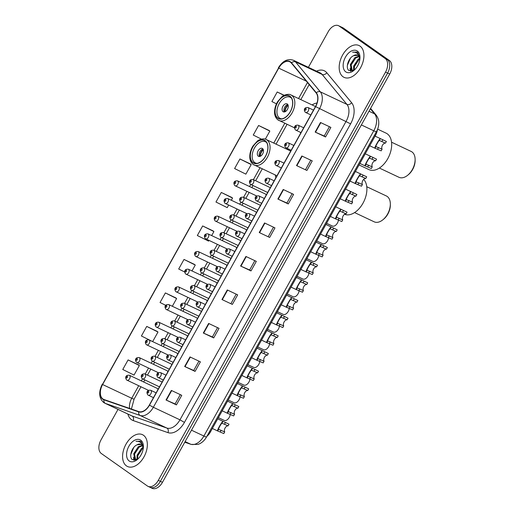 <?xml version="1.0" encoding="UTF-8"?>
<svg xmlns="http://www.w3.org/2000/svg" width="514" height="514" viewBox="0 0 514 514"><rect width="100%" height="100%" fill="white"/><g stroke="black" fill="none" stroke-linecap="round" stroke-linejoin="round"><path stroke-width="0.77" d="M216.953 283.58A2.75 1.703 -64.8 0 0 216.368 282.449A2.75 1.703 -64.8 0 0 216.208 282.353L188.387 269.233A2.75 1.703 115.2 0 1 188.542 269.323A2.75 1.703 115.2 0 1 188.689 272.574A2.75 1.703 115.2 0 1 186.042 274.2A2.75 1.703 115.2 0 1 185.882 274.11M226.79 265.905A2.75 1.703 -64.8 0 0 226.205 264.774A2.75 1.703 -64.8 0 0 226.044 264.684L198.218 251.564A2.75 1.703 115.2 0 1 198.378 251.654A2.75 1.703 115.2 0 1 198.52 254.905A2.75 1.703 115.2 0 1 195.873 256.531A2.75 1.703 115.2 0 1 195.718 256.441M177.613 354.262A2.75 1.703 -64.8 0 0 177.028 353.131A2.75 1.703 -64.8 0 0 176.867 353.034L149.041 339.915A2.75 1.703 115.2 0 1 149.201 340.005A2.75 1.703 115.2 0 1 149.349 343.256A2.75 1.703 115.2 0 1 146.702 344.881A2.75 1.703 115.2 0 1 146.541 344.791M236.62 248.236A2.75 1.703 -64.8 0 0 236.042 247.106A2.75 1.703 -64.8 0 0 235.881 247.016L208.054 233.889A2.75 1.703 115.2 0 1 208.215 233.986A2.75 1.703 115.2 0 1 208.356 237.237A2.75 1.703 115.2 0 1 205.709 238.862A2.75 1.703 115.2 0 1 205.549 238.766M167.776 371.93A2.75 1.703 -64.8 0 0 167.191 370.8A2.75 1.703 -64.8 0 0 167.031 370.703L139.21 357.583A2.75 1.703 115.2 0 1 139.371 357.68A2.75 1.703 115.2 0 1 139.512 360.931A2.75 1.703 115.2 0 1 136.865 362.556A2.75 1.703 115.2 0 1 136.705 362.46M207.116 301.249A2.75 1.703 -64.8 0 0 206.532 300.118A2.75 1.703 -64.8 0 0 206.371 300.022L178.551 286.902A2.75 1.703 115.2 0 1 178.711 286.998A2.75 1.703 115.2 0 1 178.853 290.249A2.75 1.703 115.2 0 1 176.206 291.875A2.75 1.703 115.2 0 1 176.045 291.779M187.449 336.586A2.75 1.703 -64.8 0 0 186.865 335.456A2.75 1.703 -64.8 0 0 186.704 335.366L158.877 322.246A2.75 1.703 115.2 0 1 159.038 322.336A2.75 1.703 115.2 0 1 159.179 325.587A2.75 1.703 115.2 0 1 156.532 327.212A2.75 1.703 115.2 0 1 156.378 327.122M197.28 318.918A2.75 1.703 -64.8 0 0 196.695 317.787A2.75 1.703 -64.8 0 0 196.541 317.697L168.714 304.571A2.75 1.703 115.2 0 1 168.875 304.667A2.75 1.703 115.2 0 1 169.016 307.918A2.75 1.703 115.2 0 1 166.369 309.544A2.75 1.703 115.2 0 1 166.208 309.447M246.457 230.568A2.75 1.703 -64.8 0 0 245.872 229.437A2.75 1.703 -64.8 0 0 245.711 229.34L217.891 216.221A2.75 1.703 115.2 0 1 218.052 216.317A2.75 1.703 115.2 0 1 218.193 219.568A2.75 1.703 115.2 0 1 215.546 221.193A2.75 1.703 115.2 0 1 215.385 221.097M256.293 212.899A2.75 1.703 -64.8 0 0 255.709 211.768A2.75 1.703 -64.8 0 0 255.548 211.672L227.728 198.552A2.75 1.703 115.2 0 1 227.882 198.642A2.75 1.703 115.2 0 1 228.03 201.893A2.75 1.703 115.2 0 1 225.383 203.518A2.75 1.703 115.2 0 1 225.222 203.428M266.13 195.224A2.75 1.703 -64.8 0 0 265.545 194.093A2.75 1.703 -64.8 0 0 265.385 194.003L237.558 180.883A2.75 1.703 115.2 0 1 237.719 180.973A2.75 1.703 115.2 0 1 237.86 184.224A2.75 1.703 115.2 0 1 235.219 185.85A2.75 1.703 115.2 0 1 235.059 185.76M157.939 389.599A2.75 1.703 -64.8 0 0 157.355 388.468A2.75 1.703 -64.8 0 0 157.2 388.378L129.374 375.252A2.75 1.703 115.2 0 1 129.534 375.349A2.75 1.703 115.2 0 1 129.676 378.6A2.75 1.703 115.2 0 1 127.029 380.225A2.75 1.703 115.2 0 1 126.868 380.129M317.009 103.012A19.416 12.034 -64.8 0 0 312.062 104.914M300.407 132.329A19.416 12.034 -64.8 0 0 300.664 133.177M288.232 148.899A19.416 12.034 -64.8 0 0 287.275 149.439M275.247 174.959A19.416 12.034 -64.8 0 0 275.883 177.703M377.43 129.644A10.993 6.81 115.2 0 1 375.438 135.484L210.399 432.004A10.993 6.81 115.2 0 1 206.885 436.341M149.439 486.944A10.993 6.81 -64.8 0 0 150.075 487.317L152.157 488.3A10.993 6.81 -64.8 0 0 162.463 482.318L389.702 74.055A10.993 6.81 -64.8 0 0 389.406 60.523L343.333 28.032A10.993 6.81 -64.8 0 0 342.697 27.66L340.615 26.683A10.993 6.81 -64.8 0 1 341.251 27.056A10.993 6.81 -64.8 0 0 340.615 26.683L338.533 25.7A10.993 6.81 -64.8 0 0 328.228 31.682L308.387 67.321M150.075 487.317A10.993 6.81 -64.8 0 0 160.381 481.342L387.62 73.072A10.993 6.81 -64.8 0 0 387.325 59.54L341.251 27.056L387.325 59.54A10.993 6.81 -64.8 0 1 387.62 73.072L160.381 481.342A10.993 6.81 -64.8 0 1 150.075 487.317L147.993 486.34A10.993 6.81 -64.8 0 0 158.299 480.359L385.539 72.095A10.993 6.81 -64.8 0 0 385.249 58.564L339.176 26.073A10.993 6.81 -64.8 0 0 338.533 25.7M126.45 465.896A17.585 10.897 -64.8 0 0 127.472 466.487A17.585 10.897 -64.8 0 0 144.408 456.085A17.585 10.897 -64.8 0 0 143.496 435.274A17.585 10.897 -64.8 0 0 142.474 434.677A17.585 10.897 -64.8 0 0 125.532 445.079A17.585 10.897 -64.8 0 0 126.45 465.896A17.585 10.897 -64.8 0 0 127.472 466.487A17.585 10.897 -64.8 0 0 144.408 456.085A17.585 10.897 -64.8 0 0 143.496 435.274A17.585 10.897 -64.8 0 0 142.474 434.677A17.585 10.897 -64.8 0 0 125.532 445.079A17.585 10.897 -64.8 0 0 126.45 465.896M343.037 76.766A17.585 10.897 -64.8 0 0 344.059 77.357A17.585 10.897 -64.8 0 0 360.995 66.955A17.585 10.897 -64.8 0 0 360.083 46.144A17.585 10.897 -64.8 0 0 359.061 45.547A17.585 10.897 -64.8 0 0 342.118 55.949A17.585 10.897 -64.8 0 0 343.037 76.766A17.585 10.897 -64.8 0 0 344.059 77.357A17.585 10.897 -64.8 0 0 360.995 66.955A17.585 10.897 -64.8 0 0 360.083 46.144A17.585 10.897 -64.8 0 0 359.061 45.547A17.585 10.897 -64.8 0 0 342.118 55.949A17.585 10.897 -64.8 0 0 343.037 76.766M102.916 398.967A11.726 7.267 115.2 0 1 102.601 384.536L278.71 68.131A11.726 7.267 115.2 0 1 289.703 61.751A11.726 7.267 115.2 0 1 291.342 63.036L316.142 92.976A11.726 7.267 115.2 0 1 315.5 106.52L149.343 405.045A11.726 7.267 115.2 0 1 138.799 411.605L104.04 399.545A11.726 7.267 115.2 0 1 103.597 399.365A11.726 7.267 115.2 0 1 102.916 398.967M102.774 399.224A12.015 7.447 -64.8 0 0 103.931 399.815L138.684 411.875A12.015 7.447 -64.8 0 0 149.497 405.148L315.647 106.629A12.015 7.447 -64.8 0 0 316.309 92.745L291.509 62.804A12.015 7.447 -64.8 0 0 278.562 68.021L102.453 384.427A12.015 7.447 -64.8 0 0 102.774 399.224M268.97 130.408L258.581 125.48L253.254 135.047L261.401 139.108M250.324 163.895L239.935 158.967L234.609 168.541L245.865 174.143L251.192 164.576L250.234 163.825M231.685 197.389L221.296 192.461L215.97 202.028L227.227 207.63L228.653 205.067M138.484 364.844L128.095 359.916L122.769 369.482L134.025 375.085L139.352 365.518L138.388 364.767M157.123 331.35L146.734 326.422L141.408 335.989L152.664 341.598L157.991 332.025L157.033 331.279M175.762 297.857L165.373 292.929L160.047 302.502L165.797 305.361M194.401 264.369L184.012 259.442L178.692 269.008L184.738 272.022M213.047 230.876L202.657 225.948L197.331 235.521L208.588 241.124L208.986 240.404M117.995 409.395L100.988 439.945A10.993 6.81 -64.8 0 0 101.284 453.476L147.357 485.968A10.993 6.81 -64.8 0 0 147.993 486.34M283.201 189.48L293.603 194.382L288.277 203.949L277.875 199.047L283.201 189.48M301.84 155.986L312.242 160.888L306.916 170.462L296.514 165.553L301.84 155.986M320.485 122.493L330.881 127.401L325.561 136.968L315.159 132.066L320.485 122.493M227.278 289.947L237.68 294.856L232.354 304.423L221.952 299.521L227.278 289.947M208.639 323.441L219.041 328.343L213.715 337.916L203.313 333.008L208.639 323.441M190 356.928L200.402 361.837L195.076 371.404L184.674 366.501L190 356.928M171.355 390.422L181.757 395.324L176.43 404.897L166.028 399.988L171.355 390.422M264.562 222.967L274.964 227.875L269.638 237.442L259.236 232.534L264.562 222.967M245.917 256.46L256.319 261.363L250.993 270.929L240.597 266.027L245.917 256.46M284.229 95.296L277.219 91.987L271.893 101.554L276.468 103.834M250.993 270.929L249.656 269.985M254.848 260.669L249.65 269.998L240.597 266.027M269.638 237.442L259.236 232.534M176.43 404.897L175.094 403.953M180.279 394.63L175.088 403.959L166.028 399.988M195.076 371.404L193.733 370.459M198.924 361.136L193.727 370.472L184.674 366.501M213.715 337.916L212.378 336.972M217.563 327.649L212.372 336.978L203.313 333.008M232.354 304.423L221.952 299.521M325.561 136.968L324.218 136.024M329.41 126.707L324.212 136.037L315.159 132.066M306.916 170.462L296.514 165.553M288.277 203.949L286.94 203.004M292.125 193.688L286.934 203.017L277.875 199.047M202.657 225.948L213.914 231.557L211.665 235.592M213.914 231.557L212.957 230.805M184.012 259.442L195.269 265.044L191.992 270.936M195.269 265.044L194.311 264.299M165.373 292.929L176.63 298.538L172.325 306.273M176.63 298.538L175.672 297.786M146.734 326.422L157.991 332.025M128.095 359.916L139.352 365.518M221.296 192.461L232.553 198.063L231.332 200.254M232.553 198.063L231.596 197.318M239.935 158.967L251.192 164.576M258.581 125.48L269.831 131.083L265.34 139.165M269.831 131.083L268.873 130.338M277.219 91.987L284.043 95.386M236.202 294.156L231.011 303.485M273.487 227.175L268.295 236.504M310.764 160.195L305.573 169.524M143.322 447.848A8.282 5.134 -64.8 0 0 141.588 444.597A8.282 5.134 -64.8 0 0 141.106 444.321A8.282 5.134 -64.8 0 0 137 444.828L141.292 444.417M136.011 460.101L134.841 459.625L133.73 453.695L138.292 446.743L142.307 445.291M135.696 460.036L134.552 454.08L139.121 447.135L142.596 445.696M140.765 455.43L141.986 453.033M137.045 459.625L137.032 455.25L141.594 448.298L143.233 447.341M137.662 459.24L137.855 455.642L142.423 448.69L143.297 448.112M143.38 446.974L141.016 441.565L140.393 441.198L136.043 441.346C138.137 441.108 139.892 441.699 141.305 443.113L143.367 448.202M129.181 460.981A11.944 7.402 -64.8 0 0 137.135 459.702A11.944 7.402 -64.8 0 0 143.387 446.448A11.944 7.402 -64.8 0 0 140.759 440.183A11.944 7.402 -64.8 0 0 128.866 446.28A11.944 7.402 -64.8 0 0 129.181 460.981M137 444.828C131.552 447.212 128.796 457.19 132.284 459.593L137.476 459.362M136.043 441.346L140.553 441.282M130.781 454.504L133.781 447.463M134.244 460.371L133.942 458.539M134.642 453.759L136.486 449.885M137.945 455.32L139.789 451.44M133.878 460.332L133.531 457.254M136.827 459.747L136.833 458.816M253.061 162.591A12.458 7.723 -64.8 0 0 253.781 163.015A12.458 7.723 -64.8 0 0 265.783 155.646A12.458 7.723 -64.8 0 0 265.134 140.9A12.458 7.723 -64.8 0 0 264.408 140.483A12.458 7.723 -64.8 0 0 252.413 147.852A12.458 7.723 -64.8 0 0 253.061 162.591M257.019 163.388A11.726 7.267 115.2 0 1 255.394 162.964A11.726 7.267 115.2 0 1 254.713 162.565A11.726 7.267 115.2 0 1 254.102 148.694A11.726 7.267 115.2 0 1 265.397 141.755A11.726 7.267 115.2 0 1 266.079 142.153A11.726 7.267 115.2 0 1 266.76 142.738M258.266 156.185A4.395 2.724 -64.8 0 0 258.523 156.333A4.395 2.724 -64.8 0 0 262.757 153.737A4.395 2.724 -64.8 0 0 262.526 148.533A4.395 2.724 -64.8 0 0 262.268 148.385A4.395 2.724 -64.8 0 0 258.034 150.987A4.395 2.724 -64.8 0 0 258.266 156.185M263.046 149.092A4.395 2.724 -64.8 0 0 259.75 152.054A4.395 2.724 -64.8 0 0 259.564 156.487M259.917 156.41A5.86 3.63 115.2 0 1 263.219 149.413M260.437 156.205A5.127 3.18 115.2 0 1 263.393 149.947M344.521 214.299A20.149 12.49 -64.8 0 0 363.012 203.158A20.149 12.49 -64.8 0 0 363.681 179.392M354.583 212.571L374.179 221.817A14.289 8.854 -64.8 0 0 382.859 219.806A14.289 8.854 -64.8 0 0 387.582 214.042A14.289 8.854 -64.8 0 0 390.338 203.949A14.289 8.854 -64.8 0 0 386.367 195.969L366.771 186.73M382.859 219.806L383.637 219.176A12.824 7.948 -64.8 0 0 387.871 214.004A12.824 7.948 -64.8 0 0 390.344 204.945L390.338 203.949M277.843 118.066A12.458 7.723 -64.8 0 0 278.569 118.483A12.458 7.723 -64.8 0 0 290.564 111.12A12.458 7.723 -64.8 0 0 289.915 96.375A12.458 7.723 -64.8 0 0 289.189 95.951A12.458 7.723 -64.8 0 0 277.194 103.32A12.458 7.723 -64.8 0 0 277.843 118.066M281.8 118.862A11.726 7.267 115.2 0 1 280.181 118.438A11.726 7.267 115.2 0 1 279.5 118.04A11.726 7.267 115.2 0 1 278.89 104.162A11.726 7.267 115.2 0 1 290.179 97.23A11.726 7.267 115.2 0 1 290.86 97.628A11.726 7.267 115.2 0 1 291.541 98.206M283.047 111.66A4.395 2.724 -64.8 0 0 283.304 111.808A4.395 2.724 -64.8 0 0 287.538 109.206A4.395 2.724 -64.8 0 0 287.307 104.008A4.395 2.724 -64.8 0 0 287.056 103.86A4.395 2.724 -64.8 0 0 282.822 106.456A4.395 2.724 -64.8 0 0 283.047 111.66M287.834 104.567A4.395 2.724 -64.8 0 0 284.538 107.529A4.395 2.724 -64.8 0 0 284.345 111.956M284.698 111.885A5.86 3.63 115.2 0 1 288.001 104.888M285.225 111.679A5.127 3.18 115.2 0 1 288.174 105.421M359.042 164.943L368.898 169.594A20.149 12.49 -64.8 0 0 387.794 158.633A20.149 12.49 -64.8 0 0 386.091 133.145L377.623 129.149M379.364 168.046L398.967 177.291A14.289 8.854 -64.8 0 0 407.647 175.28A14.289 8.854 -64.8 0 0 412.363 169.517A14.289 8.854 -64.8 0 0 415.119 159.424A14.289 8.854 -64.8 0 0 411.155 151.444L391.552 142.198M407.647 175.28L408.418 174.651A12.824 7.948 -64.8 0 0 412.652 169.479A12.824 7.948 -64.8 0 0 415.132 160.419L415.119 159.424M359.909 58.718A8.282 5.134 -64.8 0 0 358.174 55.467A8.282 5.134 -64.8 0 0 357.693 55.191A8.282 5.134 -64.8 0 0 353.587 55.698L357.879 55.287M352.598 70.971L351.428 70.495L350.317 64.565L354.878 57.613L358.894 56.161M352.283 70.906L351.146 64.95L355.707 58.005L359.183 56.566M357.352 66.3L358.573 63.903M353.632 70.495L353.619 66.12L358.181 59.168L359.819 58.21M354.249 70.11L354.448 66.512L359.01 59.56L359.884 58.981M359.967 57.844L357.603 52.434L356.979 52.068L352.63 52.216C354.724 51.978 356.478 52.569 357.892 53.983L359.954 59.071M345.768 71.851A11.944 7.402 -64.8 0 0 353.722 70.579A11.944 7.402 -64.8 0 0 359.973 57.317A11.944 7.402 -64.8 0 0 357.346 51.053A11.944 7.402 -64.8 0 0 345.453 57.15A11.944 7.402 -64.8 0 0 345.768 71.851M353.587 55.698C348.139 58.082 345.382 68.06 348.871 70.463L354.062 70.232M352.63 52.216L357.14 52.152M347.368 65.374L350.368 58.333M350.831 71.24L350.529 69.409M351.229 64.629L353.073 60.755M354.531 66.19L356.375 62.31M350.464 71.202L350.118 68.124M353.414 70.617L353.42 69.686M218.373 417.67L224.406 420.484A5.493 3.405 115.2 0 0 230.272 414.323M228.21 400.001L234.236 402.815A5.493 3.405 115.2 0 0 240.109 396.654M238.046 382.332L244.073 385.147A5.493 3.405 115.2 0 0 249.945 378.985M248.146 364.792L253.91 367.478A5.493 3.405 115.2 0 0 259.782 361.31M257.713 346.989L263.746 349.803A5.493 3.405 115.2 0 0 269.612 343.641M267.55 329.32L273.577 332.134A5.493 3.405 115.2 0 0 279.449 325.972M277.387 311.651L283.413 314.465A5.493 3.405 115.2 0 0 289.286 308.304M287.223 293.976L293.25 296.796A5.493 3.405 115.2 0 0 299.122 290.628M297.06 276.307L303.087 279.121A5.493 3.405 115.2 0 0 308.953 272.96M306.89 258.638L312.917 261.453A5.493 3.405 115.2 0 0 318.789 255.291M316.727 240.97L322.753 243.784A5.493 3.405 115.2 0 0 328.626 237.622M326.563 223.294L332.59 226.115A5.493 3.405 115.2 0 0 338.463 219.947M228.1 425.849L221.964 423.189C221.251 423.388 217.975 429.28 218.559 429.306L224.714 431.933A3.662 2.268 115.2 0 1 225.1 427.969A3.662 2.268 115.2 0 1 228.1 425.849L229.019 424.204L223.853 421.737M224.714 431.933L223.802 433.578L217.647 430.944L218.559 429.306L218.887 429.505M218 431.098L217.647 430.944C216.349 431.464 222.003 421.313 222.877 421.551L223.327 421.531M237.937 408.18L231.795 405.52C231.088 405.713 227.811 411.605 228.396 411.637L234.551 414.265A3.662 2.268 115.2 0 1 234.93 410.294A3.662 2.268 115.2 0 1 237.937 408.18L238.849 406.535L233.69 404.068M234.551 414.265L233.632 415.91L227.484 413.275L228.396 411.637L228.724 411.83M227.837 413.429L227.484 413.275C226.186 413.796 231.84 403.638 232.707 403.882L233.163 403.856M247.774 390.505L241.631 387.852C240.925 388.044 237.648 393.936 238.233 393.962L244.388 396.596A3.662 2.268 115.2 0 1 244.767 392.625A3.662 2.268 115.2 0 1 247.774 390.505L248.686 388.86L243.527 386.399M244.388 396.596L243.469 398.241L237.32 395.607L238.233 393.962L238.56 394.161M237.674 395.754L237.32 395.607C236.022 396.127 241.676 385.969 242.544 386.213L243 386.187M257.604 372.836L251.468 370.183C250.761 370.376 247.478 376.267 248.063 376.293L254.218 378.921A3.662 2.268 115.2 0 1 254.603 374.957A3.662 2.268 115.2 0 1 257.604 372.836L258.523 371.192L253.357 368.724M254.218 378.921L253.306 380.566L247.15 377.931L248.063 376.293L248.397 376.492M247.504 378.086L247.15 377.931C245.859 378.458 251.507 368.3 252.38 368.538L252.83 368.519M267.441 355.168L261.305 352.508C260.598 352.707 257.315 358.599 257.899 358.624L264.055 361.252A3.662 2.268 115.2 0 1 264.44 357.288A3.662 2.268 115.2 0 1 267.441 355.168L268.359 353.523L263.194 351.056M264.055 361.252L263.142 362.897L256.987 360.263L257.899 358.624L258.227 358.823M257.341 360.417L256.987 360.263C255.689 360.783 261.343 350.632 262.217 350.869L262.667 350.85M277.277 337.499L271.135 334.839C270.428 335.038 267.151 340.923 267.736 340.955L273.891 343.583A3.662 2.268 115.2 0 1 274.27 339.613A3.662 2.268 115.2 0 1 277.277 337.499L278.196 335.854L273.03 333.387M273.891 343.583L272.973 345.228L266.824 342.594L267.736 340.955L268.064 341.148M267.177 342.748L266.824 342.594C265.526 343.114 271.18 332.956 272.054 333.2L272.504 333.175M287.114 319.824L280.972 317.17C280.265 317.363 276.988 323.255 277.573 323.28L283.728 325.915A3.662 2.268 115.2 0 1 284.107 321.944A3.662 2.268 115.2 0 1 287.114 319.824L288.026 318.179L282.867 315.718M283.728 325.915L282.809 327.559L276.661 324.925L277.573 323.28L277.901 323.479M277.014 325.073L276.661 324.925C275.363 325.446 281.017 315.288 281.884 315.532L282.34 315.506M296.951 302.155L290.808 299.501C290.102 299.694 286.825 305.586 287.403 305.612L293.558 308.239A3.662 2.268 115.2 0 1 293.944 304.275A3.662 2.268 115.2 0 1 296.951 302.155L297.863 300.51L292.697 298.043M293.558 308.239L292.646 309.884L286.491 307.25L287.403 305.612L287.737 305.811M286.844 307.404L286.491 307.25C285.199 307.777 290.853 297.619 291.721 297.857L292.17 297.837M306.781 284.486L300.645 281.826C299.938 282.025 296.655 287.917 297.24 287.943L303.395 290.571A3.662 2.268 115.2 0 1 303.78 286.606A3.662 2.268 115.2 0 1 306.781 284.486L307.7 282.841L302.534 280.374M303.395 290.571L302.483 292.215L296.327 289.581L297.24 287.943L297.567 288.142M296.681 289.735L296.327 289.581C295.03 290.102 300.684 279.95 301.557 280.188L302.007 280.169M316.618 266.817L310.482 264.157C309.769 264.357 306.492 270.242 307.076 270.274L313.232 272.902A3.662 2.268 115.2 0 1 313.611 268.931A3.662 2.268 115.2 0 1 316.618 266.817L317.536 265.173L312.371 262.705M313.232 272.902L312.313 274.547L306.164 271.912L307.076 270.274L307.404 270.467M306.517 272.067L306.164 271.912C304.866 272.433 310.52 262.275 311.394 262.519L311.844 262.493M326.454 249.142L320.312 246.489C319.605 246.681 316.328 252.573 316.913 252.599L323.068 255.233A3.662 2.268 115.2 0 1 323.447 251.262A3.662 2.268 115.2 0 1 326.454 249.142L327.367 247.497L322.207 245.037M323.068 255.233L322.149 256.878L316.001 254.244L316.913 252.599L317.241 252.798M316.354 254.391L316.001 254.244C314.703 254.764 320.357 244.606 321.224 244.85L321.68 244.825M336.291 231.473L330.149 228.82C329.442 229.013 326.165 234.904 326.75 234.93L332.899 237.558A3.662 2.268 115.2 0 1 333.284 233.594A3.662 2.268 115.2 0 1 336.291 231.473L337.203 229.829L332.038 227.361M332.899 237.558L331.986 239.203L325.831 236.568L326.75 234.93L327.077 235.129M326.184 236.723L325.831 236.568C324.54 237.095 330.194 226.937 331.061 227.175L331.511 227.156M346.121 213.805L339.985 211.145C339.279 211.344 335.995 217.236 336.58 217.261L342.735 219.889A3.662 2.268 115.2 0 1 343.121 215.925A3.662 2.268 115.2 0 1 346.121 213.805L347.04 212.16L341.874 209.693M342.735 219.889L341.823 221.534L335.668 218.9L336.58 217.261L336.908 217.461M336.021 219.054L335.668 218.9C334.37 219.427 340.024 209.269 340.898 209.506L341.347 209.487M355.958 196.136L349.822 193.476C349.109 193.675 345.832 199.56 346.417 199.593L352.572 202.22A3.662 2.268 115.2 0 1 352.957 198.25A3.662 2.268 115.2 0 1 355.958 196.136L356.877 194.491L351.711 192.024M352.572 202.22L351.653 203.865L345.504 201.231L346.417 199.593L346.744 199.785M345.858 201.385L345.504 201.231C344.207 201.751 349.861 191.593 350.734 191.838L351.184 191.812M365.795 178.461L359.652 175.807C358.945 176 355.669 181.892 356.253 181.917L362.409 184.552A3.662 2.268 115.2 0 1 362.788 180.581A3.662 2.268 115.2 0 1 365.795 178.461L366.707 176.816L361.548 174.355M362.409 184.552L361.49 186.196L355.341 183.562L356.253 181.917L356.581 182.117M355.694 183.71L355.341 183.562C354.043 184.083 359.697 173.925 360.565 174.169L361.021 174.143M375.631 160.792L369.489 158.139C368.782 158.331 365.505 164.223 366.09 164.249L372.245 166.877A3.662 2.268 115.2 0 1 372.624 162.912A3.662 2.268 115.2 0 1 375.631 160.792L376.544 159.147L371.384 156.68M372.245 166.877L371.326 168.521L365.171 165.887L366.09 164.249L366.418 164.448M365.531 166.041L365.171 165.887C363.88 166.414 369.534 156.256 370.401 156.494L370.851 156.474M385.461 143.123L379.326 140.463C378.619 140.663 375.336 146.554 375.92 146.58L382.075 149.208A3.662 2.268 115.2 0 1 382.461 145.244A3.662 2.268 115.2 0 1 385.461 143.123L386.38 141.478L381.215 139.011M382.075 149.208L381.163 150.853L375.008 148.218L375.92 146.58L376.248 146.779M375.361 148.373L375.008 148.218C373.717 148.745 379.364 138.587 380.238 138.825L380.688 138.806M209.526 431.593L210.399 432.004M374.565 135.073L375.438 135.484M162.463 482.318L158.299 480.359M343.333 28.032L339.176 26.073M389.406 60.523L385.249 58.564M389.702 74.055L385.539 72.095M184.802 442.188L190.7 444.231L185.124 441.603M206.538 436.958A7.324 0.623 -150.9 0 1 203.885 436.033L373.781 130.794A14.655 9.085 -64.8 0 0 374.584 113.864A7.324 5.519 -39.6 0 1 376.081 115.014C378.837 118.76 378.722 121.786 378.76 122.332C378.863 125.602 378.092 128.725 376.434 131.713L206.538 436.958C204.925 439.862 202.747 442.072 199.997 443.588L198.025 444.424L191.144 444.417A7.324 5.738 -70.9 0 1 190.7 444.231A14.655 9.085 -64.8 0 0 203.885 436.033L191.478 430.186M370.376 108.782L374.584 113.864L369.007 111.236M376.434 131.713A7.324 0.623 -150.9 0 1 373.781 130.794L361.374 124.941M102.601 384.536L131.725 398.273A11.726 7.267 -64.8 0 0 129.624 408.424M316.521 71.157A18.318 11.353 115.2 0 1 325.304 71.369A18.318 11.353 115.2 0 1 326.801 72.757L351.602 102.697A18.318 11.353 115.2 0 1 350.599 123.861L184.442 422.386A18.318 11.353 115.2 0 1 167.962 432.634L133.203 420.574A18.318 11.353 115.2 0 1 127.909 414.072M291.509 62.804A3.662 2.763 -39.6 0 1 295.499 61.886L322.124 74.44A14.655 9.085 -64.8 0 0 320.929 73.329A14.655 9.085 -64.8 0 0 320.081 72.834L293.455 60.279A14.655 9.085 115.2 0 1 295.499 61.886L320.299 91.826A14.655 9.085 115.2 0 1 319.496 108.756L153.339 407.281L149.497 405.148M184.442 422.386L179.971 419.835L153.339 407.281A14.655 9.085 115.2 0 1 140.155 415.479L105.402 403.419A14.655 9.085 115.2 0 1 104.843 403.194L131.468 415.749A14.655 9.085 -64.8 0 0 132.027 415.98L166.787 428.034A14.655 9.085 -64.8 0 0 179.971 419.835L346.121 121.31A14.655 9.085 -64.8 0 0 346.924 104.381L322.124 74.44A3.662 2.763 140.4 0 0 326.801 72.757M103.931 399.815A3.662 2.866 -70.9 0 0 105.402 403.419L132.027 415.98A3.662 2.866 109.1 0 1 133.203 420.574M315.647 106.629L350.599 123.861M316.309 92.745A3.662 2.763 -39.6 0 1 320.299 91.826L346.924 104.381A3.662 2.763 140.4 0 0 351.602 102.697M167.962 432.634A3.662 2.866 109.1 0 0 166.787 428.034L140.155 415.479A3.662 2.866 -70.9 0 1 138.684 411.875M278.562 68.021L102.453 384.427M278.71 68.131L306.357 81.167M307.475 82.516L298.55 98.547M284.801 123.251L273.769 143.072M260.02 167.776L253.396 179.675M250.716 184.487L249.573 186.543M246.893 191.356L243.559 197.35M240.88 202.163L239.736 204.212M237.057 209.031L233.722 215.019M231.043 219.831L229.899 221.887M227.22 226.7L223.886 232.688M221.213 237.5L220.069 239.556M217.39 244.368L214.055 250.357M211.376 255.169L210.232 257.225M207.553 262.037L204.219 268.032M201.539 272.844L200.396 274.894M197.717 279.706L194.382 285.7M191.703 290.513L190.559 292.569M187.88 297.381L184.545 303.369M181.872 308.182L180.722 310.238M178.05 315.05L174.715 321.038M172.036 325.85L170.892 327.906M168.213 332.719L164.878 338.713M162.199 343.525L161.055 345.575M158.376 350.387L155.042 356.382M152.362 361.194L151.219 363.25M148.54 368.063L145.205 374.051M142.526 378.863L141.382 380.919M138.703 385.731L131.725 398.273A6.592 0.559 -150.9 0 0 134.115 399.102L131.417 409.041M246.257 256.614L240.931 266.181M227.618 290.108L222.292 299.675M208.973 323.595L203.653 333.162M190.334 357.089L185.008 366.655M171.695 390.582L166.369 400.143M264.896 223.127L259.57 232.688M283.535 189.634L278.215 199.201M302.181 156.147L296.854 165.707M320.82 122.653L315.493 132.22M265.218 140.74A12.638 7.832 -64.8 0 0 252.637 147.19A12.638 7.832 -64.8 0 0 252.972 162.752A12.638 7.832 -64.8 0 0 265.558 156.301A12.638 7.832 -64.8 0 0 265.218 140.74M290.712 151.065L266.149 139.48A14.103 8.744 115.2 0 1 266.972 139.956A14.103 8.744 115.2 0 1 267.704 156.648A14.103 8.744 115.2 0 1 254.122 164.994A14.103 8.744 115.2 0 1 253.299 164.519M290.005 96.214A12.638 7.832 -64.8 0 0 277.419 102.665A12.638 7.832 -64.8 0 0 277.753 118.226A12.638 7.832 -64.8 0 0 290.339 111.776A12.638 7.832 -64.8 0 0 290.005 96.214M315.493 106.533L290.937 94.955A14.103 8.744 115.2 0 1 291.753 95.431A14.103 8.744 115.2 0 1 292.492 112.123A14.103 8.744 115.2 0 1 278.903 120.469A14.103 8.744 115.2 0 1 278.087 119.993M126.457 377.925A0.919 0.565 -64.8 0 0 127.369 377.456A0.919 0.565 -64.8 0 0 127.343 376.332A0.919 0.565 -64.8 0 0 126.431 376.794A0.919 0.565 -64.8 0 0 126.457 377.925M136.294 360.256A0.919 0.565 -64.8 0 0 137.206 359.787A0.919 0.565 -64.8 0 0 137.18 358.656A0.919 0.565 -64.8 0 0 136.268 359.125A0.919 0.565 -64.8 0 0 136.294 360.256M146.13 342.581A0.919 0.565 -64.8 0 0 147.043 342.118A0.919 0.565 -64.8 0 0 147.017 340.988A0.919 0.565 -64.8 0 0 146.105 341.457A0.919 0.565 -64.8 0 0 146.13 342.581M155.96 324.912A0.919 0.565 -64.8 0 0 156.873 324.443A0.919 0.565 -64.8 0 0 156.854 323.319A0.919 0.565 -64.8 0 0 155.941 323.788A0.919 0.565 -64.8 0 0 155.96 324.912M165.797 307.243A0.919 0.565 -64.8 0 0 166.709 306.774A0.919 0.565 -64.8 0 0 166.684 305.65A0.919 0.565 -64.8 0 0 165.771 306.113A0.919 0.565 -64.8 0 0 165.797 307.243M175.634 289.575A0.919 0.565 -64.8 0 0 176.546 289.106A0.919 0.565 -64.8 0 0 176.52 287.975A0.919 0.565 -64.8 0 0 175.608 288.444A0.919 0.565 -64.8 0 0 175.634 289.575M185.47 271.9A0.919 0.565 -64.8 0 0 186.383 271.437A0.919 0.565 -64.8 0 0 186.357 270.306A0.919 0.565 -64.8 0 0 185.445 270.775A0.919 0.565 -64.8 0 0 185.47 271.9M195.301 254.231A0.919 0.565 -64.8 0 0 196.213 253.762A0.919 0.565 -64.8 0 0 196.194 252.637A0.919 0.565 -64.8 0 0 195.281 253.106A0.919 0.565 -64.8 0 0 195.301 254.231M205.137 236.562A0.919 0.565 -64.8 0 0 206.05 236.093A0.919 0.565 -64.8 0 0 206.024 234.969A0.919 0.565 -64.8 0 0 205.112 235.431A0.919 0.565 -64.8 0 0 205.137 236.562M214.974 218.893A0.919 0.565 -64.8 0 0 215.886 218.424A0.919 0.565 -64.8 0 0 215.861 217.293A0.919 0.565 -64.8 0 0 214.948 217.763A0.919 0.565 -64.8 0 0 214.974 218.893M224.811 201.218A0.919 0.565 -64.8 0 0 225.723 200.756A0.919 0.565 -64.8 0 0 225.697 199.625A0.919 0.565 -64.8 0 0 224.785 200.094A0.919 0.565 -64.8 0 0 224.811 201.218M234.647 183.549A0.919 0.565 -64.8 0 0 235.553 183.08A0.919 0.565 -64.8 0 0 235.534 181.956A0.919 0.565 -64.8 0 0 234.622 182.425A0.919 0.565 -64.8 0 0 234.647 183.549M162.148 382.043L144.929 373.922A2.75 1.703 115.2 0 1 145.089 374.012A2.75 1.703 115.2 0 1 145.231 377.263A2.75 1.703 115.2 0 1 142.584 378.889A2.75 1.703 115.2 0 1 142.423 378.799M142.898 374.995A0.919 0.565 -64.8 0 0 141.986 375.464A0.919 0.565 -64.8 0 0 142.012 376.589A0.919 0.565 -64.8 0 0 142.924 376.126A0.919 0.565 -64.8 0 0 142.898 374.995M171.984 364.368L154.765 356.253A2.75 1.703 115.2 0 1 154.926 356.343A2.75 1.703 115.2 0 1 155.067 359.594A2.75 1.703 115.2 0 1 152.42 361.22A2.75 1.703 115.2 0 1 152.26 361.13M152.735 357.326A0.919 0.565 -64.8 0 0 151.823 357.789A0.919 0.565 -64.8 0 0 151.848 358.92A0.919 0.565 -64.8 0 0 152.761 358.451A0.919 0.565 -64.8 0 0 152.735 357.326M181.821 346.699L164.602 338.578A2.75 1.703 115.2 0 1 164.756 338.675A2.75 1.703 115.2 0 1 164.904 341.926A2.75 1.703 115.2 0 1 162.257 343.551A2.75 1.703 115.2 0 1 162.096 343.455M162.572 339.658A0.919 0.565 -64.8 0 0 161.659 340.12A0.919 0.565 -64.8 0 0 161.685 341.251A0.919 0.565 -64.8 0 0 162.597 340.782A0.919 0.565 -64.8 0 0 162.572 339.658M191.651 329.031L174.432 320.909A2.75 1.703 115.2 0 1 174.593 320.999A2.75 1.703 115.2 0 1 174.734 324.257A2.75 1.703 115.2 0 1 172.094 325.882A2.75 1.703 115.2 0 1 171.933 325.786M172.408 321.982A0.919 0.565 -64.8 0 0 171.496 322.451A0.919 0.565 -64.8 0 0 171.522 323.576A0.919 0.565 -64.8 0 0 172.428 323.113A0.919 0.565 -64.8 0 0 172.408 321.982M201.488 311.362L184.269 303.241A2.75 1.703 115.2 0 1 184.43 303.331A2.75 1.703 115.2 0 1 184.571 306.582A2.75 1.703 115.2 0 1 181.924 308.207A2.75 1.703 115.2 0 1 181.763 308.117M182.239 304.314A0.919 0.565 -64.8 0 0 181.326 304.783A0.919 0.565 -64.8 0 0 181.352 305.907A0.919 0.565 -64.8 0 0 182.264 305.444A0.919 0.565 -64.8 0 0 182.239 304.314M211.325 293.687L194.106 285.572A2.75 1.703 115.2 0 1 194.266 285.662A2.75 1.703 115.2 0 1 194.408 288.913A2.75 1.703 115.2 0 1 191.761 290.538A2.75 1.703 115.2 0 1 191.6 290.449M192.075 286.645A0.919 0.565 -64.8 0 0 191.163 287.108A0.919 0.565 -64.8 0 0 191.189 288.238A0.919 0.565 -64.8 0 0 192.101 287.769A0.919 0.565 -64.8 0 0 192.075 286.645M221.161 276.018L203.942 267.897A2.75 1.703 115.2 0 1 204.097 267.993A2.75 1.703 115.2 0 1 204.244 271.244A2.75 1.703 115.2 0 1 201.597 272.87A2.75 1.703 115.2 0 1 201.437 272.773M201.912 268.976A0.919 0.565 -64.8 0 0 201 269.439A0.919 0.565 -64.8 0 0 201.025 270.57A0.919 0.565 -64.8 0 0 201.938 270.101A0.919 0.565 -64.8 0 0 201.912 268.976M230.998 258.349L213.773 250.228A2.75 1.703 115.2 0 1 213.933 250.324A2.75 1.703 115.2 0 1 214.081 253.575A2.75 1.703 115.2 0 1 211.434 255.201A2.75 1.703 115.2 0 1 211.273 255.105M211.749 251.301A0.919 0.565 -64.8 0 0 210.836 251.77A0.919 0.565 -64.8 0 0 210.862 252.901A0.919 0.565 -64.8 0 0 211.774 252.432A0.919 0.565 -64.8 0 0 211.749 251.301M240.828 240.68L223.609 232.559A2.75 1.703 115.2 0 1 223.77 232.649A2.75 1.703 115.2 0 1 223.911 235.9A2.75 1.703 115.2 0 1 221.264 237.526A2.75 1.703 115.2 0 1 221.11 237.436M221.585 233.632A0.919 0.565 -64.8 0 0 220.673 234.101A0.919 0.565 -64.8 0 0 220.692 235.226A0.919 0.565 -64.8 0 0 221.605 234.763A0.919 0.565 -64.8 0 0 221.585 233.632M250.665 223.005L233.446 214.891A2.75 1.703 115.2 0 1 233.607 214.981A2.75 1.703 115.2 0 1 233.748 218.232A2.75 1.703 115.2 0 1 231.101 219.857A2.75 1.703 115.2 0 1 230.94 219.767M231.416 215.964A0.919 0.565 -64.8 0 0 230.503 216.433A0.919 0.565 -64.8 0 0 230.529 217.557A0.919 0.565 -64.8 0 0 231.441 217.088A0.919 0.565 -64.8 0 0 231.416 215.964M260.502 205.337L243.283 197.215A2.75 1.703 115.2 0 1 243.443 197.312A2.75 1.703 115.2 0 1 243.585 200.563A2.75 1.703 115.2 0 1 240.937 202.188A2.75 1.703 115.2 0 1 240.777 202.092M241.252 198.295A0.919 0.565 -64.8 0 0 240.34 198.757A0.919 0.565 -64.8 0 0 240.366 199.888A0.919 0.565 -64.8 0 0 241.278 199.419A0.919 0.565 -64.8 0 0 241.252 198.295M270.338 187.668L253.113 179.547A2.75 1.703 115.2 0 1 253.273 179.643A2.75 1.703 115.2 0 1 253.421 182.894A2.75 1.703 115.2 0 1 250.774 184.52A2.75 1.703 115.2 0 1 250.614 184.423M251.089 180.62A0.919 0.565 -64.8 0 0 250.177 181.089A0.919 0.565 -64.8 0 0 250.202 182.219A0.919 0.565 -64.8 0 0 251.115 181.75A0.919 0.565 -64.8 0 0 251.089 180.62M156.134 392.844L150.647 390.254A2.75 1.703 115.2 0 1 150.808 390.351A2.75 1.703 115.2 0 1 150.955 393.602A2.75 1.703 115.2 0 1 148.308 395.227A2.75 1.703 115.2 0 1 148.148 395.137M148.623 391.334A0.919 0.565 -64.8 0 0 147.711 391.796A0.919 0.565 -64.8 0 0 147.736 392.927A0.919 0.565 -64.8 0 0 148.649 392.458A0.919 0.565 -64.8 0 0 148.623 391.334M221.964 423.189L222.877 421.551M224.534 424.166L225.453 422.521M220.23 431.895L221.148 430.25M165.971 375.175L160.484 372.586A2.75 1.703 115.2 0 1 160.644 372.682A2.75 1.703 115.2 0 1 160.786 375.933A2.75 1.703 115.2 0 1 158.139 377.559A2.75 1.703 115.2 0 1 157.984 377.462M158.453 373.659A0.919 0.565 -64.8 0 0 157.547 374.128A0.919 0.565 -64.8 0 0 157.567 375.259A0.919 0.565 -64.8 0 0 158.479 374.79A0.919 0.565 -64.8 0 0 158.453 373.659M231.795 405.52L232.707 403.882M234.371 406.497L235.283 404.852M230.066 414.226L230.985 412.581M175.807 357.506L170.32 354.917A2.75 1.703 115.2 0 1 170.481 355.007A2.75 1.703 115.2 0 1 170.622 358.264A2.75 1.703 115.2 0 1 167.975 359.89A2.75 1.703 115.2 0 1 167.815 359.794M168.29 355.99A0.919 0.565 -64.8 0 0 167.378 356.459A0.919 0.565 -64.8 0 0 167.403 357.583A0.919 0.565 -64.8 0 0 168.316 357.121A0.919 0.565 -64.8 0 0 168.29 355.99M241.631 387.852L242.544 386.213M244.208 388.828L245.12 387.183M239.903 396.557L240.815 394.913M185.644 339.831L180.157 337.248A2.75 1.703 115.2 0 1 180.318 337.338A2.75 1.703 115.2 0 1 180.459 340.589A2.75 1.703 115.2 0 1 177.812 342.215A2.75 1.703 115.2 0 1 177.651 342.125M178.127 338.321A0.919 0.565 -64.8 0 0 177.214 338.79A0.919 0.565 -64.8 0 0 177.24 339.915A0.919 0.565 -64.8 0 0 178.152 339.446A0.919 0.565 -64.8 0 0 178.127 338.321M251.468 370.183L252.38 368.538M254.038 371.153L254.957 369.508M249.74 378.889L250.652 377.237M195.474 322.162L189.987 319.573A2.75 1.703 115.2 0 1 190.148 319.669A2.75 1.703 115.2 0 1 190.296 322.921A2.75 1.703 115.2 0 1 187.649 324.546A2.75 1.703 115.2 0 1 187.488 324.456M187.963 320.652A0.919 0.565 -64.8 0 0 187.051 321.115A0.919 0.565 -64.8 0 0 187.077 322.246A0.919 0.565 -64.8 0 0 187.989 321.777A0.919 0.565 -64.8 0 0 187.963 320.652M261.305 352.508L262.217 350.869M263.875 353.484L264.794 351.839M259.57 361.214L260.489 359.569M205.311 304.494L199.824 301.904A2.75 1.703 115.2 0 1 199.985 302.001A2.75 1.703 115.2 0 1 200.126 305.252A2.75 1.703 115.2 0 1 197.479 306.877A2.75 1.703 115.2 0 1 197.325 306.781M197.8 302.977A0.919 0.565 -64.8 0 0 196.888 303.446A0.919 0.565 -64.8 0 0 196.907 304.577A0.919 0.565 -64.8 0 0 197.819 304.108A0.919 0.565 -64.8 0 0 197.8 302.977M271.135 334.839L272.054 333.2M273.711 335.815L274.624 334.171M269.407 343.545L270.325 341.9M215.148 286.825L209.661 284.236A2.75 1.703 115.2 0 1 209.821 284.326A2.75 1.703 115.2 0 1 209.963 287.583A2.75 1.703 115.2 0 1 207.315 289.209A2.75 1.703 115.2 0 1 207.155 289.112M207.63 285.309A0.919 0.565 -64.8 0 0 206.718 285.778A0.919 0.565 -64.8 0 0 206.744 286.902A0.919 0.565 -64.8 0 0 207.656 286.439A0.919 0.565 -64.8 0 0 207.63 285.309M280.972 317.17L281.884 315.532M283.548 318.147L284.46 316.502M279.243 325.876L280.156 324.231M224.984 269.15L219.497 266.567A2.75 1.703 115.2 0 1 219.658 266.657A2.75 1.703 115.2 0 1 219.799 269.908A2.75 1.703 115.2 0 1 217.152 271.533A2.75 1.703 115.2 0 1 216.992 271.443M217.467 267.64A0.919 0.565 -64.8 0 0 216.555 268.109A0.919 0.565 -64.8 0 0 216.58 269.233A0.919 0.565 -64.8 0 0 217.493 268.764A0.919 0.565 -64.8 0 0 217.467 267.64M290.808 299.501L291.721 297.857M293.378 300.472L294.297 298.827M289.08 308.207L289.992 306.556M234.814 251.481L229.334 248.892A2.75 1.703 115.2 0 1 229.488 248.988A2.75 1.703 115.2 0 1 229.636 252.239A2.75 1.703 115.2 0 1 226.989 253.865A2.75 1.703 115.2 0 1 226.828 253.775M227.304 249.971A0.919 0.565 -64.8 0 0 226.391 250.434A0.919 0.565 -64.8 0 0 226.417 251.564A0.919 0.565 -64.8 0 0 227.329 251.095A0.919 0.565 -64.8 0 0 227.304 249.971M300.645 281.826L301.557 280.188M303.215 282.803L304.134 281.158M298.917 290.532L299.829 288.887M244.651 233.812L239.164 231.223A2.75 1.703 115.2 0 1 239.325 231.319A2.75 1.703 115.2 0 1 239.466 234.57A2.75 1.703 115.2 0 1 236.819 236.196A2.75 1.703 115.2 0 1 236.665 236.099M237.14 232.296A0.919 0.565 -64.8 0 0 236.228 232.765A0.919 0.565 -64.8 0 0 236.247 233.896A0.919 0.565 -64.8 0 0 237.16 233.427A0.919 0.565 -64.8 0 0 237.14 232.296M310.482 264.157L311.394 262.519M313.052 265.134L313.964 263.489M308.747 272.863L309.666 271.219M254.488 216.143L249.001 213.554A2.75 1.703 115.2 0 1 249.161 213.644A2.75 1.703 115.2 0 1 249.303 216.902A2.75 1.703 115.2 0 1 246.656 218.527A2.75 1.703 115.2 0 1 246.495 218.431M246.971 214.627A0.919 0.565 -64.8 0 0 246.058 215.096A0.919 0.565 -64.8 0 0 246.084 216.221A0.919 0.565 -64.8 0 0 246.996 215.758A0.919 0.565 -64.8 0 0 246.971 214.627M320.312 246.489L321.224 244.85M322.888 247.465L323.801 245.821M318.584 255.195L319.502 253.55M264.324 198.468L258.838 195.885A2.75 1.703 115.2 0 1 258.998 195.975A2.75 1.703 115.2 0 1 259.14 199.226A2.75 1.703 115.2 0 1 256.492 200.852A2.75 1.703 115.2 0 1 256.332 200.762M256.807 196.958A0.919 0.565 -64.8 0 0 255.895 197.427A0.919 0.565 -64.8 0 0 255.921 198.552A0.919 0.565 -64.8 0 0 256.833 198.083A0.919 0.565 -64.8 0 0 256.807 196.958M330.149 228.82L331.061 227.175M332.719 229.79L333.637 228.145M328.42 237.526L329.333 235.881M274.155 180.799L268.674 178.21A2.75 1.703 115.2 0 1 268.828 178.307A2.75 1.703 115.2 0 1 268.976 181.558A2.75 1.703 115.2 0 1 266.329 183.183A2.75 1.703 115.2 0 1 266.168 183.093M266.644 179.29A0.919 0.565 -64.8 0 0 265.732 179.752A0.919 0.565 -64.8 0 0 265.757 180.883A0.919 0.565 -64.8 0 0 266.67 180.414A0.919 0.565 -64.8 0 0 266.644 179.29M339.985 211.145L340.898 209.506M342.555 212.121L343.474 210.477M338.257 219.851L339.169 218.206M283.991 163.131L278.504 160.541A2.75 1.703 115.2 0 1 278.665 160.638A2.75 1.703 115.2 0 1 278.806 163.889A2.75 1.703 115.2 0 1 276.166 165.514A2.75 1.703 115.2 0 1 276.005 165.418M276.481 161.614A0.919 0.565 -64.8 0 0 275.568 162.083A0.919 0.565 -64.8 0 0 275.594 163.214A0.919 0.565 -64.8 0 0 276.5 162.745A0.919 0.565 -64.8 0 0 276.481 161.614M349.822 193.476L350.734 191.838M352.392 194.453L353.311 192.808M348.087 202.182L349.006 200.537M293.828 145.462L288.341 142.873A2.75 1.703 115.2 0 1 288.502 142.963A2.75 1.703 115.2 0 1 288.643 146.22A2.75 1.703 115.2 0 1 285.996 147.846A2.75 1.703 115.2 0 1 285.842 147.749M286.311 143.946A0.919 0.565 -64.8 0 0 285.398 144.415A0.919 0.565 -64.8 0 0 285.424 145.539A0.919 0.565 -64.8 0 0 286.337 145.077A0.919 0.565 -64.8 0 0 286.311 143.946M359.652 175.807L360.565 174.169M362.229 176.784L363.141 175.139M357.924 184.513L358.843 182.868M303.665 127.787L298.178 125.204A2.75 1.703 115.2 0 1 298.338 125.294A2.75 1.703 115.2 0 1 298.48 128.545A2.75 1.703 115.2 0 1 295.833 130.17A2.75 1.703 115.2 0 1 295.672 130.081M296.148 126.277A0.919 0.565 -64.8 0 0 295.235 126.746A0.919 0.565 -64.8 0 0 295.261 127.87A0.919 0.565 -64.8 0 0 296.173 127.408A0.919 0.565 -64.8 0 0 296.148 126.277M369.489 158.139L370.401 156.494M372.065 159.109L372.978 157.464M367.761 166.844L368.673 165.2M313.501 110.118L308.014 107.535A2.75 1.703 115.2 0 1 308.175 107.625A2.75 1.703 115.2 0 1 308.316 110.876A2.75 1.703 115.2 0 1 305.669 112.502A2.75 1.703 115.2 0 1 305.509 112.412M305.984 108.608A0.919 0.565 -64.8 0 0 305.072 109.071A0.919 0.565 -64.8 0 0 305.098 110.202A0.919 0.565 -64.8 0 0 306.01 109.733A0.919 0.565 -64.8 0 0 305.984 108.608M379.326 140.463L380.238 138.825M381.896 141.44L382.814 139.795M377.597 149.169L378.51 147.524M370.588 108.39L376.081 115.014M191.144 444.417L184.789 442.207M102.273 384.196C98.431 391.983 98.894 398.08 103.655 402.501L104.843 403.194M293.455 60.279C287.66 58.365 282.636 60.87 278.382 67.79M309.184 84.572L300.812 99.613M287.063 124.317L276.031 144.138M262.275 168.843L255.651 180.742M252.972 185.554L251.834 187.61M249.155 192.422L245.821 198.417M243.141 203.229L241.998 205.279M239.318 210.091L235.984 216.086M233.305 220.898L232.161 222.954M229.482 227.766L226.147 233.754M223.468 238.567L222.324 240.623M219.645 245.435L216.31 251.423M213.631 256.235L212.488 258.291M209.815 263.104L206.48 269.098M203.801 273.911L202.657 275.96M199.978 280.772L196.644 286.767M193.964 291.579L192.821 293.635M190.141 298.448L186.807 304.436M184.128 309.248L182.984 311.304M180.305 316.116L176.97 322.105M174.291 326.917L173.147 328.973M170.468 333.785L167.14 339.773M164.461 344.592L163.317 346.642M160.638 351.454L157.303 357.448M154.624 362.261L153.48 364.317M150.801 369.129L147.467 375.117M144.787 379.93L143.644 381.986M140.964 386.798L134.115 399.102M135.85 460.152L135.266 459.882M266.149 139.48C264.344 137.964 258.677 139.538 257.257 141.189L252.965 146.002C250.742 149.658 249.675 153.378 249.785 157.155C249.772 158.203 250.016 161.884 253.164 164.441L276.962 175.769M265.397 141.755L266.458 142.256M255.394 162.964L256.454 163.465M290.937 94.955C289.125 93.439 283.458 95.013 282.038 96.658L277.753 101.476C275.523 105.132 274.463 108.846 274.566 112.624C274.553 113.678 274.797 117.359 277.952 119.91L294.535 127.838M290.179 97.23L291.239 97.731M280.181 118.438L281.235 118.933M352.437 71.022L351.852 70.752M148.533 390.364L126.701 380.032C124.831 377.732 125.57 374.828 129.374 375.252M158.37 372.695L136.538 362.364C134.668 360.063 135.407 357.159 139.21 357.583M168.2 355.026L146.374 344.695C144.505 342.388 145.244 339.484 149.041 339.915M178.037 337.351L156.205 327.02C154.341 324.719 155.08 321.815 158.877 322.246M187.873 319.682L166.041 309.351C164.172 307.051 164.91 304.147 168.714 304.571M197.71 302.014L175.878 291.682C174.008 289.382 174.747 286.478 178.551 286.902M207.54 284.345L185.715 274.013C183.845 271.707 184.584 268.803 188.387 269.233M217.377 266.67L195.551 256.345C193.682 254.038 194.421 251.134 198.218 251.564M227.214 249.001L205.382 238.669C203.512 236.369 204.257 233.465 208.054 233.889M237.05 231.332L215.218 221.001C213.349 218.701 214.087 215.796 217.891 216.221M246.887 213.663L225.055 203.332C223.185 201.025 223.924 198.128 227.728 198.552M256.717 195.988L234.892 185.663C233.022 183.357 233.761 180.453 237.558 180.883M144.929 373.922C141.132 373.492 140.386 376.396 142.256 378.702L159.468 386.856M154.765 356.253C150.962 355.823 150.223 358.727 152.093 361.027L169.305 369.18M164.602 338.578C160.798 338.154 160.06 341.058 161.929 343.358L179.142 351.512M174.432 320.909C170.635 320.485 169.896 323.39 171.766 325.69L188.979 333.843M184.269 303.241C180.472 302.81 179.727 305.714 181.596 308.021L198.809 316.174M194.106 285.572C190.302 285.142 189.563 288.046 191.433 290.346L208.645 298.499M203.942 267.897C200.139 267.473 199.4 270.377 201.27 272.677L218.482 280.83M213.773 250.228C209.975 249.804 209.237 252.708 211.106 255.008L228.319 263.162M223.609 232.559C219.812 232.129 219.073 235.033 220.936 237.339L238.149 245.493M233.446 214.891C229.642 214.46 228.903 217.364 230.773 219.664L247.986 227.818M243.283 197.215C239.479 196.791 238.74 199.695 240.61 201.996L257.822 210.149M253.113 179.547C249.316 179.123 248.577 182.027 250.446 184.327L267.659 192.48M223.667 421.653L217.718 418.846M150.647 390.254C146.85 389.83 146.111 392.735 147.981 395.035L153.455 397.656M217.737 431.008L212.359 428.477M233.504 403.985L227.554 401.177M160.484 372.586C156.686 372.162 155.948 375.066 157.811 377.366L163.291 379.987M227.567 413.34L222.196 410.802M243.34 386.316L237.391 383.508M170.32 354.917C166.517 354.493 165.778 357.391 167.648 359.697L173.128 362.319M237.404 395.664L232.032 393.133M253.171 368.641L247.228 365.839M180.157 337.248C176.353 336.818 175.615 339.722 177.484 342.028L182.965 344.643M247.24 377.996L241.869 375.464M263.007 350.972L257.058 348.171M189.987 319.573C186.19 319.149 185.451 322.053 187.321 324.353L192.795 326.975M257.077 360.327L251.706 357.795M272.844 333.303L266.894 330.496M199.824 301.904C196.027 301.48 195.288 304.384 197.151 306.685L202.632 309.306M266.914 342.658L261.536 340.12M282.681 315.635L276.731 312.827M209.661 284.236C205.857 283.812 205.118 286.709 206.988 289.016L212.468 291.637M276.744 324.983L271.373 322.451M292.511 297.959L286.568 295.158M219.497 266.567C215.694 266.136 214.955 269.04 216.824 271.347L222.305 273.962M286.581 307.314L281.209 304.783M302.348 280.291L296.398 277.489M229.334 248.892C225.53 248.468 224.791 251.372 226.661 253.672L232.142 256.293M296.417 289.645L291.046 287.114M312.184 262.622L306.235 259.814M239.164 231.223C235.367 230.799 234.628 233.703 236.498 236.003L241.972 238.624M306.254 271.977L300.876 269.439M322.021 244.953L316.071 242.145M249.001 213.554C245.204 213.13 244.458 216.028 246.328 218.334L251.809 220.956M316.084 254.302L310.713 251.77M331.858 227.278L325.908 224.477M258.838 195.885C255.034 195.455 254.295 198.359 256.165 200.666L261.645 203.281M325.921 236.633L320.55 234.101M341.688 209.609L335.738 206.808M268.674 178.21C264.871 177.786 264.132 180.69 266.001 182.99L271.482 185.612M335.758 218.964L330.386 216.433M351.525 191.94L345.575 189.133M278.504 160.541C274.707 160.117 273.968 163.022 275.838 165.322L281.312 167.943M345.594 201.295L340.217 198.757M361.361 174.272L355.412 171.464M288.341 142.873C284.544 142.449 283.799 145.353 285.668 147.653L291.149 150.274M355.425 183.62L350.053 181.089M371.198 156.597L365.248 153.795M298.178 125.204C294.374 124.773 293.635 127.678 295.505 129.984L300.986 132.599M365.261 165.951L359.89 163.42M381.028 138.928L375.085 136.126M308.014 107.535C304.211 107.105 303.472 110.009 305.342 112.309L310.822 114.93M375.098 148.283L369.727 145.751"/></g></svg>
